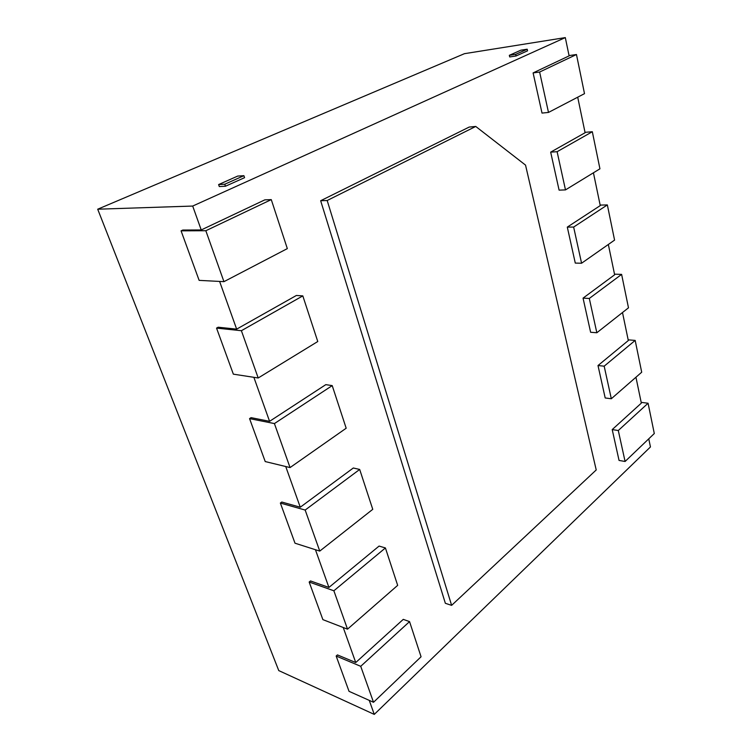 <?xml version="1.0" encoding="UTF-8"?>
<svg xmlns="http://www.w3.org/2000/svg" width="752" height="752" viewBox="0 0 752 752"><rect width="100%" height="100%" fill="white"/><g stroke="black" fill="none" stroke-linecap="round" stroke-linejoin="round"><path stroke-width="1.13" d="M97.704 209.206L464.473 53.674L565.307 37.6L192.691 206.057L97.704 209.206L278.757 670.587L374.27 714.4L650.452 446.951L648.76 438.83M369.26 700.375L374.27 714.4M343.232 627.506L355.743 662.54L337.432 654.907L336.163 656.035L360.725 666.31L409.549 621.613L421.064 656.769L373.518 702.283L360.725 666.31M315.445 549.721L328.915 587.444L310.51 580.948L309.166 582.029L333.869 590.781L385.409 547.954L397.667 585.357L347.518 629.161L333.869 590.781M285.732 466.522L300.264 507.215L281.784 502.035L280.364 503.06L305.162 510.053L359.682 469.445L372.757 509.33L319.76 551.094L305.162 510.053M253.866 377.316L269.583 421.327L251.065 417.651L249.561 418.62L274.414 423.573L332.215 385.616L346.183 428.226L290.056 467.575L274.414 423.573M219.612 281.436L236.654 329.141L218.146 327.214L216.548 328.107L241.392 330.711L302.812 295.884L317.767 341.521L258.199 377.983L241.392 330.711M192.691 206.057L201.226 229.952L182.774 230.046L181.072 230.845L205.832 230.732L271.275 199.618L287.33 248.611L223.946 281.662L205.832 230.732M300.264 507.215L353.308 467.998L359.682 469.445M328.915 587.444L379.083 546.074L385.409 547.954M355.743 662.54L403.269 619.366L409.549 621.613M201.226 229.952L264.817 199.863L271.275 199.618M236.654 329.141L296.373 295.48L302.812 295.884M269.583 421.327L325.804 384.648L332.215 385.616M625.091 461.484L618.294 430.511L648.074 403.241L654.296 433.528L625.091 461.484L619.046 460.431L612.213 429.589L641.334 403.128L635.948 377.241M611.32 398.748L604.176 366.177L635.177 340.412L641.7 372.212L611.32 398.748L605.191 397.968L598 365.538L628.315 340.534L622.496 312.531M596.834 332.751L589.305 298.45L621.613 274.386L628.484 307.812L596.834 332.751L590.621 332.271L583.054 298.13L614.638 274.781L608.34 244.475M581.578 263.228L573.644 227.057L607.353 204.92L614.572 240.104L581.578 263.228L575.28 263.087L567.299 227.104L600.256 205.597L593.431 172.8M565.485 189.899L557.11 151.707L592.322 131.732L599.936 168.815L565.485 189.899L559.093 190.134L550.671 152.139L585.094 132.737L577.705 97.196M548.49 112.433L539.626 72.042L576.464 54.52L584.501 93.652L548.49 112.433L542.013 113.082L533.102 72.916L569.114 55.874L565.307 37.6M451.623 605.36L445.363 603.301L320.662 200.728L469.182 127.069L475.743 126.449L525.535 165.111L596.223 469.953L451.623 605.36L327.186 200.502L475.743 126.449M327.186 200.502L320.662 200.728M290.056 467.575L265.221 461.559L249.561 418.62M319.76 551.094L295 543.198L280.364 503.06M347.518 629.161L322.881 619.629L309.166 582.029M373.518 702.283L349.031 691.323L336.163 656.035M258.199 377.983L233.346 374.158L216.548 328.107M223.946 281.662L199.13 280.364L181.072 230.845M576.464 54.52L569.048 55.592M539.626 72.042L533.102 72.916M557.11 151.707L550.671 152.139M592.322 131.732L585.009 132.333M573.644 227.057L567.299 227.104M607.353 204.92L600.143 205.089M589.305 298.45L583.054 298.13M621.613 274.386L614.516 274.17M635.177 340.412L628.174 339.848M604.176 366.177L598 365.538M648.074 403.241L641.174 402.358M618.294 430.511L612.213 429.589M243.902 175.686L244.569 177.669L225.468 186.233L219.302 186.562L218.616 184.569L237.698 176.081L243.902 175.686L224.773 184.221L218.616 184.569M225.468 186.233L224.773 184.221M509.339 55.319L509.706 56.945L516.041 55.986L515.675 54.36L509.339 55.319L520.873 50.187L527.199 49.209L515.675 54.36M516.041 55.986L527.556 50.826L527.199 49.209"/></g></svg>
